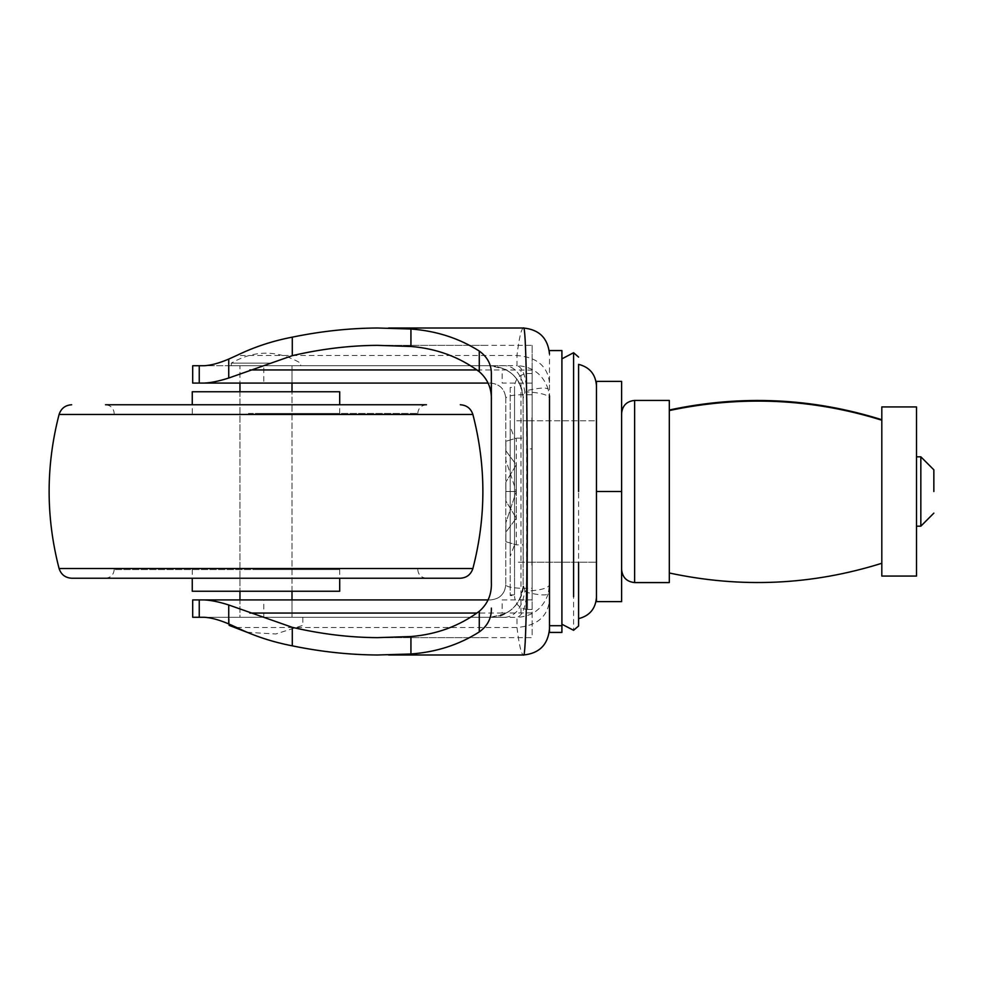 <?xml version="1.0" encoding="UTF-8"?>
<svg xmlns="http://www.w3.org/2000/svg" width="983" height="983" viewBox="0 0 983 983"><rect width="100%" height="100%" fill="white"/><g stroke="black" fill="none" stroke-linecap="round" stroke-linejoin="round"><path stroke-width="0.74" stroke-dasharray="4.92 3.69" d="M257.276 413.438L339.7 413.438L257.276 413.438M339.7 391.75L192.263 391.75M257.276 569.562L339.7 569.562L257.276 569.562M339.7 591.238L192.263 591.238M292 591.238L239.963 591.238L292 591.238L292 391.75L239.963 391.75L292 391.75L292 591.238M248.453 413.438L417.763 413.438L248.453 413.438M247.458 404.763L426.438 404.763L247.458 404.763M417.763 413.438C418.303 408.191 421.191 405.291 426.438 404.763L105.525 404.763C110.772 405.291 113.659 408.191 114.2 413.438M460.302 578.237L71.673 578.237M277.169 578.237L105.525 578.237L277.169 578.237M276.567 569.562L114.2 569.562L276.567 569.562M523.226 421.302L523.226 491.5L523.226 420.81L596.46 420.81L596.46 562.19L596.46 420.81L532.147 420.81L531.889 565.225L531.889 417.775L531.889 564.647M596.46 421.302L596.46 491.5L596.46 381.379L621.612 381.379L621.612 569.562M523.226 562.055L523.226 491.5L523.226 562.19L596.46 562.19L532.147 562.19L532.147 417.775L532.147 562.19M596.46 562.055L596.46 491.5L621.612 491.5L621.612 569.538M523.226 539.04L523.226 445.422L523.226 544.84L516.284 544.84L505.876 541.707L505.876 532.208L516.284 518.176L505.876 500.986L505.876 482.014L516.284 464.824L505.876 450.792L505.876 441.293L505.876 450.792L516.284 464.824L505.876 482.014L505.876 500.986L516.284 518.176L505.876 532.208L505.876 541.707L516.284 544.84L516.284 491.5L516.284 518.176L516.284 491.5L505.876 522.723L505.876 532.208L505.876 522.723L516.284 491.5L505.876 460.277L505.876 450.792L505.876 460.277L516.284 491.5L516.284 438.16L505.876 441.293L516.284 438.16L523.226 438.16L523.226 445.422M920.838 456.874L920.838 526.188M933.85 469.862L933.85 491.5M669.312 400.708L669.312 410.009M621.612 413.438L621.612 489.534M881.812 491.5L881.812 563.271L881.812 491.5M669.312 410.55L669.312 491.5M505.876 491.5L505.876 500.986L505.876 491.5L516.284 491.5L516.284 464.824L516.284 491.5L505.876 491.5L505.876 482.014L505.876 491.5M505.876 441.293L505.876 460.277L505.876 441.293M621.612 491.5L621.612 601.621L596.46 601.621L596.46 420.81M916.5 576.063L916.5 406.937M881.812 576.063L881.812 406.937M505.876 522.723L505.876 541.707L505.876 522.723M239.963 599.913L292 599.913L239.963 599.913L239.963 617.263L292 617.263L239.963 617.263L292 617.263L239.963 617.263L239.963 599.913M239.963 365.737L292 365.737L239.963 365.737L292 365.737L239.963 365.737L239.963 383.087L292 383.087L239.963 383.087L239.963 365.737M532.147 564.647L532.147 421.363M531.889 421.363L531.889 562.19L531.889 420.81L514.539 420.81L514.539 562.19L514.539 421.363M596.46 491.5L596.46 562.19M532.147 448.862L532.147 609.46L532.147 448.862L527.552 448.862L527.552 609.423L527.552 448.862M510.202 387.609L510.202 594.85L514.539 594.85L514.539 491.5L514.539 595.575L510.202 595.575L510.202 387.425L514.539 387.425L514.539 491.5L514.539 387.609M549.497 350.562L549.497 625.716M561.907 440.863L561.907 625.716M514.539 454.711L514.539 491.5L514.539 438.16L510.202 426.683L510.202 491.5L510.202 446.798M510.202 540.92L510.202 491.5L510.202 556.317L514.539 544.84L514.539 491.5L514.539 532.172M514.539 491.5L514.539 386.552L514.539 491.5M532.147 373.54L527.552 373.54C519.663 374.351 515.338 378.688 514.539 386.552L514.539 488.858M596.46 385.692L596.46 392.622M578.594 372.68L578.594 562.19M578.594 618.651L578.594 515.325M561.907 358.856L561.907 624.242M573.581 352.725L573.581 630.275M549.497 548.342L549.497 584.774C548.403 588.129 540.785 590.267 526.63 591.164L526.618 592.38C539.421 595.256 546.634 595.686 548.244 593.707L549.497 584.774L549.497 548.342M199.242 599.913L263.788 599.913L263.788 617.263L490.615 617.263C506.7 618.725 524.59 600.834 523.14 584.738C522.723 597.455 516.935 607.052 505.79 613.503L490.615 617.263L516.972 617.385L516.972 627.486C519.147 645.315 521.322 654.481 523.484 654.985M523.484 328.015C521.322 328.519 519.147 337.685 516.972 355.514L516.972 365.615L490.615 365.737L505.79 369.497C516.947 375.961 522.735 385.545 523.14 398.262C521.211 378.504 510.361 367.667 490.615 365.737L263.788 365.737L263.788 383.087L490.615 383.087C499.769 384.046 504.832 389.108 505.79 398.262C504.832 389.108 499.769 384.046 490.615 383.087L488.133 383.087M204.083 617.263L505.754 617.263C515.903 615.972 522.292 607.138 524.922 590.746L526.618 592.38C525.745 607.31 522.538 615.641 516.972 617.385C532.663 616.415 543.083 608.526 548.244 593.707M548.244 389.293C543.083 374.474 532.663 366.585 516.972 365.615C522.538 367.359 525.745 375.69 526.618 390.62L526.63 391.836C540.785 392.733 548.403 394.871 549.497 398.226L548.244 389.293C546.634 387.314 539.421 387.744 526.618 390.62L524.922 392.254C522.292 375.862 515.903 367.028 505.754 365.737L204.083 365.737M524.922 590.746L523.14 584.738L523.14 398.262L524.922 392.254M490.615 365.737C510.288 367.728 521.137 378.578 523.14 398.262L523.14 584.738C521.137 604.422 510.288 615.272 490.615 617.263M532.147 612.876L502.166 613.048L502.166 599.913L532.147 599.876L532.147 637.635L388.568 637.648M488.133 599.913L490.615 599.913C499.831 599.016 504.893 593.953 505.79 584.738C504.832 593.892 499.769 598.954 490.615 599.913L263.788 599.913M532.147 383.124L502.166 383.087L502.166 369.952L532.147 370.124L532.147 599.876M520.965 612.876L520.965 588.264C511.455 587.92 506.392 586.74 505.79 584.738L505.79 398.262C506.368 396.26 511.43 395.092 520.965 394.736L520.965 588.264L532.147 588.264M505.79 398.262L505.79 584.738M388.568 345.352L532.147 345.365L532.147 370.124M532.147 345.365L532.147 637.635M199.242 383.087L263.788 383.087M491.353 400.831L491.353 582.169M377.349 637.648L484.742 637.648M377.349 345.352L484.742 345.352M199.242 365.737L263.788 365.737M377.349 654.997L484.742 654.997M377.349 328.003L484.742 328.003M263.788 617.263L199.242 617.263M270.079 365.737L231.288 365.737L270.079 365.737M270.079 363.132L231.288 363.132L270.079 363.132M229.125 625.36L232.148 625.36M270.337 617.263L229.125 617.263L270.337 617.263M472.884 414.47L59.078 414.47M472.884 568.518L59.078 568.518M634.625 582.538L634.625 400.708M532.147 609.46L527.552 609.423M236.633 627.486L516.972 627.486C536.73 625.876 547.568 616.857 549.497 600.429M549.497 382.571C547.568 366.143 536.73 357.124 516.972 355.514L236.633 355.514M526.63 591.164L526.63 391.836M502.166 613.048L476.964 613.048M476.964 369.952L502.166 369.952M532.147 394.736L520.965 394.736L520.965 370.124M339.7 413.438L339.7 404.763M192.263 413.438L192.263 404.763M339.7 569.562L339.7 578.237M192.263 569.562L192.263 578.237M239.963 391.75L239.963 591.238L239.963 391.75M114.2 569.562C113.672 574.809 110.772 577.697 105.525 578.237M417.763 569.562C418.303 574.809 421.191 577.697 426.438 578.237M292 617.263L292 599.913L292 617.263M292 383.087L292 365.737L292 383.087M531.889 562.19L514.539 562.19M527.552 609.46C519.663 608.649 515.338 604.312 514.539 596.448M231.288 365.737L231.288 363.132C254.413 349.874 277.55 349.874 300.675 363.132L300.675 365.737M229.125 624.082L229.125 617.263M247.003 632.266L275.731 633.998L302.85 625.36L302.85 617.263"/><path stroke-width="1.47" d="M192.263 404.763L192.263 391.75L339.7 391.75L339.7 404.763M192.263 578.237L192.263 591.238L339.7 591.238L339.7 578.237M105.525 404.763L426.438 404.763M472.884 414.47L59.078 414.47C45.808 465.819 45.808 517.169 59.078 568.518C61.093 574.588 65.296 577.832 71.673 578.237L460.302 578.237C466.667 577.832 470.869 574.588 472.884 568.518C486.204 517.169 486.204 465.819 472.884 414.47C470.869 408.412 466.679 405.18 460.302 404.763M920.838 526.126L920.838 456.837M933.85 513.138L920.838 526.188L916.5 526.188M933.85 491.5L933.85 469.813L920.838 456.812L916.5 456.812M669.312 491.5L669.312 582.575L669.312 400.425L634.625 400.425C626.736 401.236 622.399 405.574 621.612 413.438M621.612 491.5L621.612 381.379L596.46 381.379L596.46 601.621L621.612 601.621L621.612 491.5L596.46 491.5L596.46 511.332L596.46 385.692C595.612 374.302 589.653 367.187 578.594 364.349L578.594 491.5M881.812 576.063L881.812 406.937L916.5 406.937L916.5 576.063L881.812 576.063L916.5 576.063M881.812 406.937L916.5 406.937M596.46 421.363L596.46 491.5M561.907 592.27L561.907 491.5L561.907 632.438L549.497 632.438L549.497 395.879M561.907 410.673L561.907 491.5L561.907 350.562L549.497 350.562M596.46 392.622L596.46 420.81M578.594 618.651C589.653 615.813 595.612 608.698 596.46 597.308L596.46 511.332M561.907 624.242L573.581 630.275L578.594 625.987L578.594 562.19M573.581 596.681L573.581 353.18M578.594 357.099L573.581 352.725L561.907 358.856M549.497 354.04C547.949 338.238 539.286 329.563 523.484 328.015C528.559 319.487 528.559 663.525 523.484 654.985C539.286 653.437 547.949 644.762 549.497 628.96M488.133 383.087L199.242 383.087L199.242 365.737L192.693 365.737L204.083 365.737C210.915 365.393 219.135 363.182 228.732 359.078L236.633 355.514C254.019 347.048 272.574 340.917 292.295 337.157C320.95 331.234 349.309 328.187 377.349 328.003L410.931 329.01C436.341 330.878 459.135 338.238 479.274 351.066C487.654 357.075 491.684 365.025 491.353 374.916L491.353 582.169C491.905 594.101 487.875 603.808 479.274 611.303C459.38 626.036 436.599 634.453 410.931 636.529L377.349 637.648C349.456 637.488 321.109 634.047 292.295 627.338L228.732 604.975C219.025 601.879 210.804 600.183 204.083 599.913L488.133 599.913M204.083 383.087C210.731 382.829 218.951 381.146 228.732 378.025L292.295 355.662C321.281 348.94 349.641 345.5 377.349 345.352L410.931 346.471C436.587 348.547 459.368 356.952 479.274 371.697C487.887 379.217 491.918 388.924 491.353 400.831L491.353 374.916M192.693 617.263L192.693 599.913L199.242 599.913L199.242 617.263L192.693 617.263L204.083 617.263C210.829 617.582 219.037 619.794 228.732 623.922L236.633 627.486C253.86 635.903 272.414 642.022 292.295 645.843C320.986 651.766 349.334 654.813 377.349 654.997L410.931 653.99C436.317 652.122 459.098 644.774 479.274 631.934C487.679 625.876 491.697 617.926 491.353 608.084M199.242 383.087L192.693 383.087L192.693 365.737M199.242 599.913L204.083 599.913M523.484 654.985L388.568 654.997M388.568 328.003L523.484 328.015M232.148 625.36L229.125 625.36L229.125 624.082M59.078 568.518L472.884 568.518M669.312 582.575L634.625 582.575L634.625 400.425M669.312 410.55C741.428 395.289 812.265 398.508 881.812 420.208M561.907 625.716L549.497 625.716M476.964 613.048L249.829 613.048M249.829 369.952L476.964 369.952M410.931 329.01L410.931 346.471M479.274 351.066L479.274 371.697M479.274 611.303L479.274 631.934M228.732 359.078L228.732 378.025M228.732 604.975L228.732 623.922M410.931 636.529L410.931 653.99M292.295 337.157L292.295 355.662M292.295 627.338L292.295 645.843M59.078 414.47C61.093 408.412 65.283 405.18 71.673 404.763M634.625 582.575C626.736 581.764 622.399 577.426 621.612 569.562M881.812 419.729C812.044 397.845 741.219 394.613 669.312 410.009M881.812 563.271C812.044 585.155 741.219 588.387 669.312 572.991M239.963 383.087L239.963 391.75M239.963 591.238L239.963 599.913M292 383.087L292 391.75M292 591.238L292 599.913M247.003 632.266L229.125 625.36"/></g></svg>
